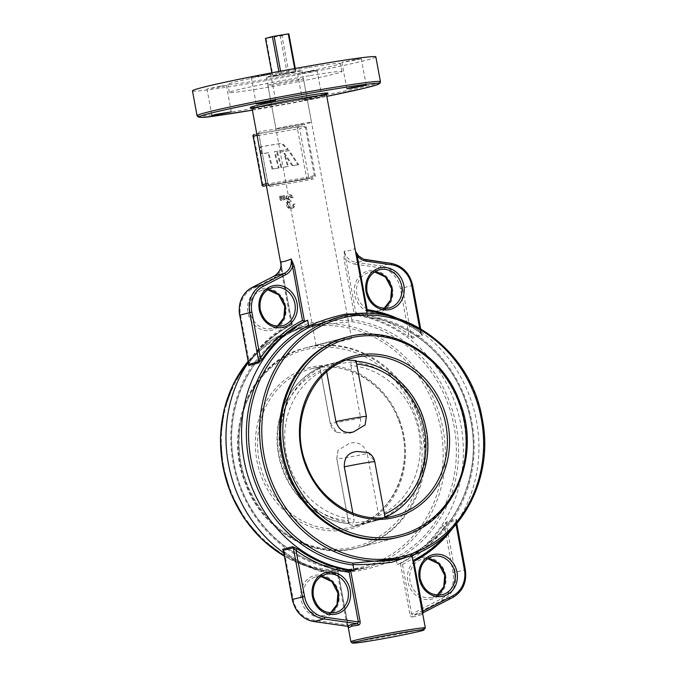 <?xml version="1.0" encoding="UTF-8"?>
<svg xmlns="http://www.w3.org/2000/svg" width="677" height="677" viewBox="0 0 677 677"><rect width="100%" height="100%" fill="white"/><g stroke="black" fill="none" stroke-linecap="round" stroke-linejoin="round"><path stroke-width="0.51" stroke-dasharray="3.38 2.54" d="M266.027 183.789L267.838 183.323L268.32 185.024A1.642 1.489 83.9 0 1 268.447 185.007L268.447 185.007A1.642 1.489 83.9 0 1 270.081 186.344C269.158 186.403 268.439 185.371 267.914 183.255L258.927 134.765C258.665 132.633 258.986 131.507 259.9 131.389A1.642 1.489 -96.1 0 1 258.732 133.301L258.927 134.765M356.398 256.008L354.63 248.408C353.656 249.915 350.187 250.82 344.238 251.125L344.034 259.198L354.215 314.103L350.889 314.45L351.922 320.272C339.431 320.162 326.5 320.949 313.121 322.624C300.393 325.315 293.742 327.803 293.166 330.08L293.065 330.96L304.523 326.145L351.981 321.795A124.627 111.536 -104.6 0 1 454.064 426.273A124.627 111.536 -104.6 0 1 395.673 557.552L367.433 567.343L345.879 570.33L336.215 567.538C287.285 561.715 243.178 516.669 234.03 462.992C223.342 409.602 248.552 353.047 292.396 331.713L304.523 326.145L301.493 326.94A124.627 111.536 75.4 0 0 248.137 361.306M248.865 364.302L249.034 361.154A1.642 0.575 34.1 0 1 249.686 362.263A1.642 0.575 34.1 0 1 249.534 362.364A131.609 117.781 -104.6 0 1 292.185 324.545L293.166 330.08L292.261 331.772A124.627 111.536 -104.6 0 0 233.87 463.051A124.627 111.536 -104.6 0 0 335.953 567.521L337.391 568.688C338.965 571.642 346.209 572.344 359.115 570.787C372.308 567.986 384.646 564.017 396.147 558.88L397.264 564.677A131.609 117.781 -104.6 0 0 460.935 425.063A131.609 117.781 -104.6 0 0 350.889 314.45M412.784 616.933L422.313 614.445A1.642 1.625 -84.3 0 1 423.218 612.677L413.275 615.266A1.642 1.185 70.5 0 0 412.784 616.933C411.379 617.212 410.406 616.366 409.873 614.42L411.658 614.073L402.46 564.423L400.454 563.628L409.873 614.42M308.873 67.438A57.249 2.048 -10.5 0 1 340.446 63.452A57.249 2.048 -10.5 0 1 259.435 80.335A57.249 2.048 -10.5 0 1 227.861 84.32A57.249 2.048 -10.5 0 1 308.873 67.438M310.379 75.562A57.249 2.048 -10.5 0 1 341.944 71.576A57.249 2.048 -10.5 0 1 260.941 88.459A57.249 2.048 -10.5 0 1 229.368 92.444A57.249 2.048 -10.5 0 1 310.379 75.562M220.956 86.123L226.397 85.437L221.861 86.58L206.993 89.034L220.956 86.123M311.581 70.983L317.022 70.298L312.486 71.449L297.618 73.895L311.581 70.983M307.959 99.637L321.922 96.735L307.053 99.18L302.517 100.331L307.959 99.637M355.874 59.432L361.315 58.747L356.779 59.889L341.91 62.343L355.874 59.432M265.249 74.572L270.69 73.878L266.154 75.029L251.277 77.474L265.249 74.572M423.497 432.476A103.31 92.453 -104.6 0 1 358.311 547.685A103.31 92.453 -104.6 0 1 240.97 462.966A103.31 92.453 -104.6 0 1 306.156 347.758A103.31 92.453 -104.6 0 1 423.497 432.476M346.616 337.205L305.056 348.046C252.529 359.876 222.496 428.27 245.362 483.446C262.498 530.971 313.485 560.48 357.202 547.972A103.31 92.453 75.4 0 0 416.719 412.598A103.31 92.453 75.4 0 0 305.056 348.046A103.31 92.453 75.4 0 0 245.531 483.429A103.31 92.453 75.4 0 0 357.202 547.972L398.761 537.132A103.31 92.453 75.4 0 0 463.957 421.923A103.31 92.453 75.4 0 0 346.616 337.205L316.1 345.482L325.84 342.968L343.315 340.87L351.659 338.889L348.79 338.229L341.453 338.898L333.329 340.666M375.845 56.893A93.257 3.334 -10.5 0 1 243.889 84.388A93.257 3.334 -10.5 0 1 192.463 90.879M347.326 626.284L346.971 624.879L347.876 624.761L348.291 626.707M283.35 550.359L284.662 553.397A133.251 119.254 75.4 0 0 337.764 575.222L338.407 573.961A131.609 117.781 -104.6 0 1 284.721 552.229L283.299 551.019M348.41 626.987L338.407 573.961M283.629 552.813A131.609 117.781 -104.6 0 0 338.466 574.502L337.29 568.358L342.968 570.11C346.759 570.889 358.505 569.907 367.425 567.343L364.395 568.13A124.627 111.536 75.4 0 0 443.046 429.15A124.627 111.536 75.4 0 0 301.493 326.94L272.357 339.736L248.12 361.23M361.882 313.586L368.965 317.369L359.047 314.56L337.484 317.555C354.096 312.452 368.576 315.355 367.645 316.557L367.459 315.812A126.277 113.008 -104.6 0 1 471.801 421.788A126.277 113.008 -104.6 0 1 411.828 555.199L411.861 555.352M395.114 317.682A131.609 117.781 -104.6 0 1 476.506 421.001A131.609 117.781 -104.6 0 1 450.62 530.48M422.313 614.445L412.742 560.344A131.609 117.781 75.4 0 0 455.393 522.526A1.642 0.575 -145.9 0 0 455.24 522.627L455.24 522.627A1.642 0.575 -145.9 0 0 455.892 523.736L456.061 520.588L465.158 569.696L455.215 572.285L446.118 523.177L444.527 526.698A1.642 0.575 -145.9 0 0 442.606 525.868L446.329 521.959L456.273 519.361C456.95 519.589 456.653 520.638 455.393 522.526M442.606 525.868A131.609 117.781 -104.6 0 1 399.955 563.679L397.264 564.677M284.467 195.585A37.853 1.354 -10.5 0 1 283.511 195.738L284.391 199.69A37.853 1.354 169.5 0 0 285.059 199.588L284.467 195.585L282.512 195.991L283.511 195.738M281.649 196.025A37.853 1.354 -10.5 0 1 280.743 196.161L281.624 200.121A37.853 1.354 169.5 0 0 282.25 200.028L281.649 196.025L279.381 196.516L280.743 196.161M291.948 208.364C294.072 207.831 295.13 206.341 295.13 203.895A37.853 1.354 -10.5 0 1 294.038 204.082L293.429 206.028L291.592 207.06C289.917 207.323 288.783 206.57 288.19 204.801C288.148 202.965 288.977 201.907 290.695 201.611L291.195 201.484L290.949 200.164L287.615 198.53L289.536 196.127L292.371 197.701A37.853 1.354 169.5 0 0 293.463 197.515C292.65 195.594 291.305 194.688 289.426 194.781L289.299 194.798C287.378 195.221 286.489 196.525 286.625 198.7L288.419 201.145L287.412 202.448L287.183 204.852C287.911 207.441 289.468 208.618 291.855 208.389L291.144 208.567L291.855 208.389M292.185 324.545L292.092 324.266A131.609 117.781 -104.6 0 0 248.341 362.423M274.303 276.03A1.642 0.719 -117.3 0 0 274.405 277.638C277.578 275.954 279.829 273.288 281.133 269.658L282.038 269.548L280.837 261.711M367.036 313.51L367.459 315.812M420.205 332.661C422.067 334.023 422.744 335.005 422.22 335.606L412.276 338.195L407.419 335.995A1.642 0.499 -54.1 0 0 408.891 334.455L411.633 337.121L402.527 288.013L412.471 285.415L421.576 334.531L420.256 331.493A1.642 0.499 -54.1 0 0 420.002 332.635A1.642 0.499 -54.1 0 0 420.205 332.661A131.609 117.781 75.4 0 0 366.511 310.929L354.63 248.408C356.229 254.797 359.952 258.589 365.783 259.773L366.02 259.807M366.511 310.929L356.28 256.008M291.592 207.06L290.882 207.247C289.181 207.509 288.021 206.764 287.412 205.004C287.48 202.973 288.504 201.856 290.484 201.67L290.238 200.35L286.862 198.725L288.825 196.313L291.626 197.896L292.667 197.718C291.855 195.729 290.492 194.815 288.597 194.984C286.642 195.425 285.711 196.728 285.821 198.911L287.674 201.34L286.616 202.651L286.346 205.072C287.116 207.653 288.715 208.821 291.144 208.567C293.293 208.076 294.351 206.587 294.317 204.107L293.268 204.285L292.692 206.223L290.882 207.247L291.702 207.044M312.122 177.696L307.595 178.88A1.642 1.472 75.4 0 0 308.627 177.044L262.871 184.753L253.883 136.255L297.482 128.977L306.469 177.476A1.642 0.728 80.5 0 0 307.451 178.906A1.642 1.642 0 0 0 307.595 178.88A1.642 1.472 75.4 0 1 307.476 178.906A1.642 0.728 80.5 0 1 307.451 178.906L266.391 185.769L307.476 178.906L311.919 177.746L314.348 175.555L308.627 177.044L299.64 128.545L305.361 127.056L302.331 126.015L301.68 124.407C303.897 124.018 305.429 124.83 306.283 126.853L315.27 175.351C315.203 177.569 314.06 178.906 311.869 179.371L312.122 177.696L268.777 185.058L267.914 183.255M277.849 84.05A18.084 0.643 169.5 0 0 303.44 78.718A18.084 0.643 169.5 0 0 293.463 79.971A18.084 0.643 169.5 0 0 267.88 85.302A18.084 0.643 169.5 0 0 277.849 84.05M298.675 164.663L292.913 165.62L284.662 153.281L288.309 166.39L281.767 167.481L277.595 152.486L289.231 150.548L298.675 164.663L292.913 165.62M279.068 167.938L272.789 168.988L268.744 152.63L262.202 153.73L260.907 146.74L279.88 143.566A5.264 4.714 -104.6 0 1 283.925 144.963L288.317 149.363L275.014 151.589L279.068 167.938L272.789 168.988M289.257 196.186L288.546 196.372L289.257 196.186M249.534 362.364L248.62 363.93M411.828 555.199L411.853 553.93C412.242 553.27 412.479 555.258 400.395 558.745L412.521 553.177C459.006 530.726 484.055 468.662 468.941 412.987C456.924 363.1 414.789 322.954 368.703 317.352L368.965 317.369A124.627 111.536 75.4 0 1 471.057 421.839A124.627 111.536 75.4 0 1 412.665 553.117L411.277 555.555M399.955 563.679L400.454 563.628M422.126 611.221L412.742 560.344M354.215 314.103L355.789 312.63L345.829 258.859C348.359 261.847 351.422 263.615 355.019 264.174A1.642 0.685 98.1 0 1 355.84 262.371C349.84 261.229 345.972 257.48 344.238 251.125L345.829 258.859L344.034 259.198M292.21 165.806L283.951 153.467L287.598 166.576L281.057 167.668L276.885 152.672L288.52 150.734L297.965 164.85M288.52 150.734L289.231 150.548M283.951 153.467L284.662 153.281M287.598 166.576L288.309 166.39M281.057 167.668L281.767 167.481M276.885 152.672L277.595 152.486M272.078 169.165L268.033 152.816L261.491 153.907L260.196 146.926L279.169 143.752A5.264 4.714 -104.6 0 1 283.214 145.149L287.607 149.549L274.312 151.766L278.357 168.124M274.312 151.766L275.014 151.589M268.033 152.816L268.744 152.63M261.491 153.907L262.202 153.73M260.196 146.926L260.907 146.74M287.607 149.549L288.317 149.363M291.626 197.896L292.371 197.701M286.862 198.725L287.615 198.53M290.238 200.35L290.949 200.164M287.412 205.004L288.19 204.801M292.692 206.223L293.429 206.028M293.268 204.285L294.038 204.082M294.317 204.107L295.13 203.895M286.346 205.072L287.183 204.852M286.616 202.651L287.412 202.448M287.674 201.34L288.419 201.145M285.821 198.911L286.625 198.7M292.667 197.718L293.463 197.515M279.381 196.516L280.286 200.468L281.624 200.121M280.286 200.468L282.25 200.028M281.006 200.35L280.43 196.347M282.512 195.991L283.409 199.952L284.391 199.69M283.409 199.952L285.059 199.588M284.137 199.825L283.561 195.822M423.21 612.685L422.44 613.684L422.236 611.229M465.327 569.636L465.158 569.696A26.318 23.56 -104.6 0 1 452.905 597.376L442.961 599.974L413.275 615.266L411.658 614.073L441.565 598.671A24.677 22.087 -104.6 0 0 453.057 572.717L444.527 526.698A133.251 119.254 75.4 0 1 402.46 564.423M456.806 523.659L456.061 520.588L446.118 523.177A1.642 1.472 -104.6 0 1 446.329 521.959M337.764 575.222L346.971 624.879L313.324 620.09A24.677 22.087 -104.6 0 1 293.192 599.416L284.662 553.397A1.642 0.499 -54.1 0 0 284.915 552.254L284.915 552.254A1.642 0.499 -54.1 0 0 284.721 552.229M292.219 324.461L282.038 269.548L292.219 324.461L291.102 323.437L281.133 269.658L281.057 263.607M248.654 364.26L249.686 362.263C260.941 345.769 275.107 333.194 292.193 324.545M355.67 252.039L355.552 251.404M366.621 310.404L366.452 310.878M412.276 338.195A1.642 1.472 -104.6 0 1 411.633 337.121L421.576 334.531L420.002 332.635C403.5 320.78 385.662 313.553 366.502 310.955M351.922 320.272L351.981 321.795M395.673 557.552L396.147 558.88M258.707 133.301L256.761 133.809L258.732 133.301L258.851 134.825L257.04 135.298M381.549 518.311L359.369 524.7L351.871 525.25L348.9 524.32L349.518 523.659L348.333 520.791A78.304 70.078 -104.6 0 1 280.447 454.741A78.304 70.078 -104.6 0 1 320.509 370.666L320.534 367.315A81.595 73.023 75.4 0 0 278.958 454.851A81.595 73.023 75.4 0 0 349.518 523.659L349.383 523.685C315.727 521.578 284.789 491.384 278.628 454.969C271.316 418.75 289.561 380.254 320.475 367.332L324.435 365.428L352.565 361.967C351.312 362.347 350.762 363.557 350.914 365.58A78.304 70.078 -104.6 0 1 418.792 431.63A78.304 70.078 -104.6 0 1 378.739 515.713C379.323 517.651 380.254 518.514 381.549 518.311A81.595 73.023 75.4 0 0 423.125 430.775A81.595 73.023 75.4 0 0 352.565 361.967M352.878 513.183L354.012 519.31C354.164 521.332 353.614 522.534 352.353 522.923A81.595 73.023 -104.6 0 1 281.801 454.115A81.595 73.023 -104.6 0 1 323.378 366.579C324.664 366.367 325.603 367.239 326.187 369.177L326.695 371.901M320.509 370.666L330.224 423.091L336.765 432.315L347.809 433.424C356.584 432.51 360.858 427.373 360.629 418.014L350.914 365.58M367.222 453.582C364.091 444.713 358.226 441.269 349.637 443.249L337.992 450.29L336.816 458.659A18.423 0.66 169.5 0 0 336.74 458.735A18.423 0.66 169.5 0 0 346.903 457.449A18.423 0.66 169.5 0 0 367.222 453.582L378.739 515.713M368.161 452.574L374.703 461.799A18.423 0.66 169.5 0 0 374.77 461.714M366.384 416.457A18.423 0.66 -10.5 0 1 366.308 416.533L356.593 364.099L355.408 361.23L356.026 360.57M346.607 360.029L339.304 361.552L323.378 366.579M356.153 361.256L355.408 361.23A81.595 73.023 -104.6 0 1 425.968 430.039A81.595 73.023 -104.6 0 1 384.384 517.575L380.491 519.462L375.278 520.545L352.353 522.923M374.703 461.799L384.418 514.224L384.384 517.575L385.069 517.279M348.333 520.791L336.816 458.659M366.308 416.533L365.14 424.894M276.343 75.926A18.084 0.643 -10.5 0 1 266.374 77.186A18.084 0.643 -10.5 0 1 291.965 71.855A18.084 0.643 -10.5 0 1 301.934 70.594A18.084 0.643 -10.5 0 1 276.343 75.926M285.931 127.648A18.084 0.643 -10.5 0 1 275.962 128.909A18.084 0.643 -10.5 0 1 301.544 123.578A18.084 0.643 -10.5 0 1 311.522 122.317A18.084 0.643 -10.5 0 1 285.931 127.648M278.848 71.483L279.381 74.36L272.459 76.162L271.841 72.803M294.69 68.572L295.257 71.66L281.09 74.021L280.566 71.161M288.851 33.85L281.928 35.653L288.927 73.421L295.849 71.61L295.265 68.462M287.217 73.751L280.219 35.991L266.053 38.361L273.051 76.12L287.217 73.751A12.296 0.44 169.5 0 0 288.927 73.421M266.053 38.361A12.296 0.44 -10.5 0 1 265.46 38.403M281.928 35.653A12.296 0.44 -10.5 0 1 280.219 35.991M281.09 74.021A12.296 0.44 169.5 0 0 279.381 74.36M272.459 76.162A12.296 0.44 169.5 0 0 273.051 76.12M295.849 71.61A12.296 0.44 169.5 0 0 295.257 71.66M270.081 186.344A37.853 1.354 169.5 0 0 287.395 183.789A37.853 1.354 169.5 0 0 311.869 179.371M311.919 177.746A39.494 1.413 -10.5 0 1 286.379 182.358A39.494 1.413 -10.5 0 1 268.32 185.024L266.349 185.54M252.14 108.836A37.853 1.354 169.5 0 0 273.009 106.196A37.853 1.354 169.5 0 0 326.568 95.042M319.781 95.516A39.494 1.413 -10.5 0 1 272.002 104.766A39.494 1.413 -10.5 0 1 251.142 107.651M380.449 81.714A93.257 3.334 -10.5 0 1 248.493 109.209A93.257 3.334 -10.5 0 1 197.058 115.699M392.491 288.487A21.385 19.142 75.4 0 0 369.701 270.631A21.385 19.142 75.4 0 0 354.706 294.8A21.385 19.142 75.4 0 0 377.495 312.656A21.385 19.142 75.4 0 0 392.491 288.487M384.071 308.416A19.743 17.67 -104.6 0 1 379.289 310.557A19.743 17.67 -104.6 0 1 356.872 294.368A19.743 17.67 -104.6 0 1 369.329 272.357A19.743 17.67 -104.6 0 1 374.542 271.883M374.516 271.9L369.329 272.357L379.272 269.759A19.743 17.67 75.4 0 0 366.816 291.779A19.743 17.67 75.4 0 0 389.233 307.967L379.289 310.557L384.045 308.416M285.711 306.317A21.385 19.142 75.4 0 0 262.921 288.461A21.385 19.142 75.4 0 0 247.926 312.63A21.385 19.142 75.4 0 0 270.715 330.486A21.385 19.142 75.4 0 0 285.711 306.317M250.092 312.199A19.743 17.67 -104.6 0 1 262.549 290.188A19.743 17.67 -104.6 0 1 267.762 289.722L262.549 290.188L272.493 287.59A19.743 17.67 75.4 0 0 260.036 309.609A19.743 17.67 75.4 0 0 282.453 325.798L272.509 328.387A19.743 17.67 -104.6 0 1 250.092 312.199M223.588 465.869A122.986 110.063 -104.6 0 1 309.838 326.873A122.986 110.063 -104.6 0 1 440.879 429.573A122.986 110.063 -104.6 0 1 354.63 568.57A122.986 110.063 -104.6 0 1 223.588 465.869M293.09 329.691A126.277 113.008 75.4 0 0 233.125 463.102A126.277 113.008 75.4 0 0 337.459 569.078M340.523 316.76A124.627 111.536 -104.6 0 1 482.083 418.97A124.627 111.536 -104.6 0 1 403.433 557.95M338.855 593.06A21.385 19.142 75.4 0 0 316.066 575.196A21.385 19.142 75.4 0 0 301.07 599.365A21.385 19.142 75.4 0 0 323.86 617.229A21.385 19.142 75.4 0 0 338.855 593.06M303.237 598.942A19.743 17.67 -104.6 0 1 315.694 576.922A19.743 17.67 -104.6 0 1 320.906 576.457L315.694 576.922L325.637 574.333A19.743 17.67 75.4 0 0 313.18 596.344A19.743 17.67 75.4 0 0 335.597 612.533L325.654 615.131A19.743 17.67 -104.6 0 1 303.237 598.942M445.635 575.222A21.385 19.142 75.4 0 0 422.846 557.366A21.385 19.142 75.4 0 0 407.85 581.535A21.385 19.142 75.4 0 0 430.64 599.39A21.385 19.142 75.4 0 0 445.635 575.222M437.215 595.159A19.743 17.67 -104.6 0 1 432.434 597.3A19.743 17.67 -104.6 0 1 410.008 581.103A19.743 17.67 -104.6 0 1 422.473 559.092A19.743 17.67 -104.6 0 1 427.686 558.627M427.661 558.643L422.473 559.092L432.417 556.502A19.743 17.67 75.4 0 0 419.96 578.513A19.743 17.67 75.4 0 0 442.377 594.702L432.434 597.3L437.181 595.159M425.325 627.909A37.853 1.354 -10.5 0 1 371.775 639.071A37.853 1.354 -10.5 0 1 350.898 641.703M418.911 614.961A1.642 1.472 -104.6 0 1 419.672 613.235M330.435 612.99A19.743 17.67 -104.6 0 1 325.654 615.131L330.41 612.99M277.291 326.255A19.743 17.67 -104.6 0 1 272.509 328.387L277.265 326.246M347.876 624.769L338.458 573.978M301.68 124.407A37.853 1.354 -10.5 0 1 277.206 128.833A37.853 1.354 -10.5 0 1 259.9 131.389M396.257 559.261A126.277 113.008 75.4 0 0 456.23 425.841A126.277 113.008 75.4 0 0 351.896 319.874M353.732 314.263A131.609 117.781 -104.6 0 1 407.419 335.995M284.23 556.062A124.627 111.536 75.4 0 0 364.395 568.13L344.238 571.244L323.708 570.246L303.482 565.168L284.255 556.172M252.377 110.156A91.607 3.275 169.5 0 0 326.813 96.362L252.377 110.156M397.56 318.427A133.251 119.254 -104.6 0 1 420.256 331.493L419.63 328.108M355.019 264.174L380.237 267.762A24.677 22.087 -104.6 0 1 400.369 288.436L408.891 334.455A133.251 119.254 75.4 0 0 355.789 312.63M412.471 285.415A26.318 23.56 -104.6 0 0 391.001 263.37L381.058 265.959L355.84 262.371C360.79 261.737 364.108 260.873 365.783 259.773M291.102 323.437A133.251 119.254 75.4 0 0 249.034 361.154L240.504 315.135A24.677 22.087 -104.6 0 1 251.996 289.181L274.405 277.638M400.369 288.436L402.527 288.013A26.318 23.56 75.4 0 0 381.058 265.959A1.642 0.685 98.1 0 0 380.237 267.762M456.044 524.565L455.892 523.736A133.251 119.254 -104.6 0 1 452.388 528.644M441.565 598.671A1.642 0.719 62.7 0 0 442.961 599.974A26.318 23.56 75.4 0 0 455.215 572.285L453.057 572.717M267.838 183.323L259.02 134.765L267.838 183.323M258.732 133.301A39.494 1.413 169.5 0 0 302.331 126.015L254.29 134.461A1.642 0.728 -99.5 0 0 253.883 136.255L252.97 136.373M306.283 126.853L305.361 127.056L314.348 175.555L315.27 175.351M279.169 143.752L279.88 143.566M283.214 145.149L283.925 144.963M456.273 519.361A1.642 1.472 75.4 0 0 456.061 520.588M292.286 599.526L293.192 599.416M313.806 621.528A1.642 0.685 98.1 0 1 313.324 620.09M251.954 287.539A1.642 0.719 -117.3 0 0 251.996 289.181M239.599 315.254L240.504 315.135M421.576 334.531A1.642 1.472 75.4 0 0 422.22 335.606M261.957 184.863L262.871 184.753A1.642 0.728 -99.5 0 0 263.802 186.192M297.482 128.977A1.642 0.728 80.5 0 1 297.888 127.174A1.642 1.472 75.4 0 1 299.64 128.545L297.482 128.977M326.187 369.177A78.304 70.078 75.4 0 0 286.126 453.26A78.304 70.078 75.4 0 0 354.012 519.31M360.629 418.014A18.423 0.66 -10.5 0 1 340.311 421.889A18.423 0.66 -10.5 0 1 330.148 423.176A18.423 0.66 -10.5 0 1 330.224 423.091M399.379 419.664A83.237 74.495 75.4 0 0 300.723 370.564A83.237 74.495 75.4 0 0 261.449 476.726A83.237 74.495 75.4 0 0 360.105 525.826A83.237 74.495 75.4 0 0 399.379 419.664M263.522 475.982A81.595 73.023 -104.6 0 1 310.531 369.058A81.595 73.023 -104.6 0 1 398.728 420.036A81.595 73.023 -104.6 0 1 351.718 526.96A81.595 73.023 -104.6 0 1 263.522 475.982M246.191 483.048A101.668 90.98 -104.6 0 1 294.156 353.377A101.668 90.98 -104.6 0 1 414.646 413.342A101.668 90.98 -104.6 0 1 366.672 543.013A101.668 90.98 -104.6 0 1 246.191 483.048M347.724 336.918A103.31 92.453 -104.6 0 1 459.387 401.461A103.31 92.453 -104.6 0 1 399.87 536.844M353.208 357.93A81.595 73.023 75.4 0 0 306.199 464.854A81.595 73.023 75.4 0 0 394.395 515.832L351.718 526.96C392.88 517.753 416.651 463.787 398.55 420.062C384.968 382.437 344.771 359.242 310.531 369.058L353.208 357.93M250.998 107.609L272.027 104.766C294.681 101.068 326.39 94.425 327.194 93.494M341.944 71.576L340.446 63.452M231.297 111.866L226.397 85.437M321.922 96.735L317.022 70.298M366.215 85.175L361.315 58.747M275.59 100.314L270.69 73.878M398.761 537.132L358.311 547.685M348.105 626.631L338.407 574.299M292.083 324.385L281.048 264.834M351.659 338.889L303.44 78.718M316.1 345.482L267.88 85.302M319.451 344.288L306.156 347.758M256.177 103.911L251.277 77.474M346.81 88.772L341.91 62.343M302.517 100.331L297.618 73.895M211.884 115.462L206.993 89.034M229.368 92.444L227.861 84.32M412.725 560.344C429.819 551.696 443.985 539.12 455.24 522.627L456.281 520.858M283.206 550.621L284.915 552.254C301.426 564.11 319.256 571.337 338.424 573.935M282.038 269.548L280.955 262.6M420.671 328.717L421.678 334.142M319.789 367.281L330.148 423.176C330.985 427.212 333.194 430.259 336.765 432.315M337.992 450.29L336.74 458.735L348.9 524.32M324.435 365.428L339.304 361.552M365.622 523.338L380.491 519.462M266.374 77.186L275.962 128.909M301.934 70.594L311.522 122.317"/><path stroke-width="1.02" d="M411.277 555.555L391.797 562.265C378.409 563.941 365.478 564.728 353.005 564.618L353.03 565.016A126.277 113.008 -104.6 0 1 248.696 459.048A126.277 113.008 -104.6 0 1 308.661 325.629L309.254 327.338A124.627 111.536 75.4 0 0 250.854 458.617A124.627 111.536 75.4 0 0 352.945 563.095L400.395 558.745L403.433 557.95A124.627 111.536 -104.6 0 1 261.881 455.739A124.627 111.536 -104.6 0 1 340.523 316.76C401.063 298.895 471.26 349.611 482.244 418.911C494.972 480.509 458.473 545.061 403.433 557.95M283.299 551.019L282.707 549.284A1.642 1.472 75.4 0 1 283.35 550.359L292.286 599.526L302.391 596.877L293.293 547.769L283.35 550.359L292.447 599.475A26.318 23.56 75.4 0 0 313.925 621.52A1.642 0.685 98.1 0 1 313.806 621.528L347.326 626.284A1.642 1.608 -136.3 0 1 348.816 627.613L352.032 626.132A1.642 1.472 75.4 0 0 350.694 624.753L357.27 623.686L323.868 618.93L313.925 621.52L347.326 626.284L350.694 624.753M217.334 114.777L231.297 111.866L216.428 114.32L211.884 115.462L217.334 114.777M352.252 88.086L366.215 85.175L351.346 87.629L346.81 88.772L352.252 88.086M261.627 103.226L275.59 100.314L260.721 102.769L256.177 103.911L261.627 103.226M347.724 336.918L346.616 337.205A103.31 92.453 75.4 0 0 281.42 452.414A103.31 92.453 75.4 0 0 398.761 537.132L399.87 536.844A103.31 92.453 -104.6 0 1 288.207 472.292A103.31 92.453 -104.6 0 1 347.724 336.918C391.441 324.41 442.428 353.919 459.565 401.444C482.43 456.62 452.397 525.013 399.87 536.844M197.058 115.699L192.463 90.879A93.257 3.334 -10.5 0 1 324.418 63.384A93.257 3.334 -10.5 0 1 375.845 56.893L380.449 81.714A93.257 3.334 -10.5 0 0 329.014 88.205A93.257 3.334 -10.5 0 0 197.058 115.699C198.623 119.973 216.86 115.268 249.475 110.647L252.377 110.156A91.607 3.275 169.5 0 1 249.5 110.639A91.607 3.275 169.5 0 1 208.127 113.838A91.607 3.275 169.5 0 1 328.607 90.007A91.607 3.275 169.5 0 1 379.128 83.686A91.607 3.275 169.5 0 1 326.813 96.362L364.302 88.23L377.326 84.667L380.042 83.212L380.449 81.714M282.707 549.284L292.65 546.694L297.508 548.895A131.609 117.781 75.4 0 0 351.194 570.626L354.037 570.44L353.03 565.016M351.194 570.626L349.129 572.26A133.251 119.254 -104.6 0 1 296.027 550.435L304.557 596.454A24.677 22.087 75.4 0 0 324.689 617.128L358.336 621.918L357.27 623.686A1.642 1.193 84.3 0 1 358.345 625.133C359.732 624.786 360.325 623.602 360.122 621.571L358.336 621.918L349.129 572.26M358.345 625.133L352.032 626.132M348.291 626.707L348.816 627.613M340.523 316.76L309.254 327.338M450.62 530.48A131.609 117.781 -104.6 0 1 412.835 560.624L411.861 555.352M308.78 326.009C320.289 320.873 332.635 316.904 345.803 314.103L361.882 313.586M281.057 263.607L280.837 261.711C282.174 262.177 285.643 261.28 291.228 259.003L294.292 266.357L292.498 266.696C291.186 270.326 288.944 272.983 285.77 274.676A1.642 0.719 -117.3 0 0 284.374 273.373C289.604 270.343 291.889 265.553 291.228 259.003L302.467 320.466L304.972 321.211A131.609 117.781 75.4 0 0 262.312 359.022A1.642 0.575 34.1 0 1 260.4 358.192L258.809 361.713L249.703 312.605L239.76 315.194L248.679 364.167M308.661 325.629L307.654 320.213L304.972 321.211M395.114 317.682A131.609 117.781 -104.6 0 0 366.46 310.388L367.036 313.51M283.629 552.813A131.609 117.781 -104.6 0 1 248.341 362.423M354.037 570.44A131.609 117.781 -104.6 0 1 243.982 459.827A131.609 117.781 -104.6 0 1 307.654 320.213M248.62 363.93L248.645 365.529L258.589 362.931L262.312 359.022M365.783 259.773A1.642 0.685 98.1 0 1 365.902 259.765A1.642 0.685 98.1 0 1 366.384 261.212C362.787 260.653 359.724 258.885 357.194 255.889L355.67 252.039M280.837 261.711C281.624 268.219 279.491 272.975 274.43 275.962A1.642 0.719 -117.3 0 0 274.363 275.988A1.642 0.719 -117.3 0 0 274.303 276.03M452.93 595.709A1.642 0.719 62.7 0 1 452.972 597.359A1.642 0.719 62.7 0 1 452.905 597.376L423.21 612.685L423.023 611.111L452.93 595.709A24.677 22.087 75.4 0 0 464.414 569.755L456.044 524.565M422.236 611.229L423.023 611.111L413.825 561.453L412.708 560.429M292.65 546.694A1.642 1.472 -104.6 0 1 293.293 547.769L296.027 550.435A1.642 0.499 -54.1 0 1 297.508 548.895M366.46 310.912L367.154 309.668L357.194 255.889L356.398 256.008M352.945 563.095L353.005 564.618M366.384 416.457L365.14 424.894L353.496 431.943C344.948 433.949 339.084 430.504 335.902 421.61A18.423 0.66 -10.5 0 1 356.22 417.743A18.423 0.66 -10.5 0 1 366.384 416.457L356.026 360.57L346.607 360.029M344.297 466.876C344.085 457.5 348.359 452.363 357.109 451.466L368.161 452.574C371.732 454.631 373.932 457.677 374.77 461.714A18.423 0.66 169.5 0 0 364.607 463A18.423 0.66 169.5 0 0 344.297 466.876L352.878 513.183M326.695 371.901L335.902 421.61M271.841 72.803L265.46 38.403L272.382 36.6L278.848 71.483M280.566 71.161L274.092 36.262L288.258 33.892L294.69 68.572M295.265 68.462L288.851 33.85A12.296 0.44 -10.5 0 0 288.258 33.892M272.382 36.6A12.296 0.44 -10.5 0 1 274.092 36.262M327.194 93.494L326.568 95.042A37.853 1.354 169.5 0 0 305.691 97.674A37.853 1.354 169.5 0 0 252.14 108.836L250.998 107.609M251.142 107.651A39.494 1.413 -10.5 0 1 265.02 103.64A39.494 1.413 -10.5 0 1 306.106 95.872A39.494 1.413 -10.5 0 1 319.781 95.516M374.542 271.883A19.743 17.67 -104.6 0 1 391.746 288.546A19.743 17.67 -104.6 0 1 384.071 308.416M401.689 285.948A19.743 17.67 75.4 0 0 379.272 269.759C369.904 273.144 365.8 280.464 366.976 291.719C370.598 304.075 378.02 309.491 389.233 307.967A19.743 17.67 75.4 0 0 401.689 285.948M366.071 291.829A21.385 19.142 -104.6 0 1 381.066 267.66A21.385 19.142 -104.6 0 1 403.856 285.525A21.385 19.142 -104.6 0 1 388.86 309.694A21.385 19.142 -104.6 0 1 366.071 291.829M277.265 326.246L283.832 317.843L284.805 306.436L278.712 294.893L267.737 289.731A19.743 17.67 -104.6 0 1 284.966 306.376A19.743 17.67 -104.6 0 1 277.291 326.255M294.91 303.787A19.743 17.67 75.4 0 0 272.493 287.59C263.125 290.975 259.02 298.295 260.196 309.55C263.818 321.905 271.24 327.321 282.453 325.798A19.743 17.67 75.4 0 0 294.91 303.787M259.291 309.668A21.385 19.142 -104.6 0 1 274.287 285.499A21.385 19.142 -104.6 0 1 297.076 303.355A21.385 19.142 -104.6 0 1 282.081 327.524A21.385 19.142 -104.6 0 1 259.291 309.668M248.137 361.306A124.627 111.536 75.4 0 0 222.843 465.92A124.627 111.536 75.4 0 0 284.23 556.062M481.339 419.021A122.986 110.063 75.4 0 0 350.288 316.32A122.986 110.063 75.4 0 0 264.047 455.316A122.986 110.063 75.4 0 0 395.089 558.017A122.986 110.063 75.4 0 0 481.339 419.021M320.906 576.457A19.743 17.67 -104.6 0 1 338.111 593.111A19.743 17.67 -104.6 0 1 330.435 612.99L336.977 604.578L337.95 593.17L331.857 581.628L320.881 576.474M427.686 558.627A19.743 17.67 -104.6 0 1 444.891 575.281A19.743 17.67 -104.6 0 1 437.215 595.159M454.834 572.691A19.743 17.67 75.4 0 0 432.417 556.502C423.04 559.879 418.945 567.199 420.121 578.454C423.743 590.809 431.164 596.225 442.377 594.702A19.743 17.67 75.4 0 0 454.834 572.691M419.215 578.573A21.385 19.142 -104.6 0 1 434.211 554.404A21.385 19.142 -104.6 0 1 457 572.26A21.385 19.142 -104.6 0 1 441.996 596.429A21.385 19.142 -104.6 0 1 419.215 578.573M348.054 590.522A19.743 17.67 75.4 0 0 325.637 574.333C316.269 577.718 312.165 585.038 313.341 596.293C316.963 608.648 324.385 614.056 335.597 612.533A19.743 17.67 75.4 0 0 348.054 590.522M312.435 596.403A21.385 19.142 -104.6 0 1 327.431 572.234A21.385 19.142 -104.6 0 1 350.221 590.09A21.385 19.142 -104.6 0 1 335.217 614.259A21.385 19.142 -104.6 0 1 312.435 596.403M404.042 632.343A36.203 1.295 169.5 0 0 356.432 641.762A36.203 1.295 169.5 0 0 372.782 640.501A36.203 1.295 169.5 0 0 420.4 631.082A36.203 1.295 169.5 0 0 404.042 632.343M425.325 627.909L423.624 630.135C423.785 630.71 394.573 636.955 372.756 640.501L355.213 643.048L352.074 643.032L350.898 641.703A37.853 1.354 -10.5 0 1 404.457 630.541A37.853 1.354 -10.5 0 1 425.325 627.909L412.86 560.607M350.711 570.787L360.122 621.571M294.292 266.357L304.464 321.262M367.154 309.668A133.251 119.254 -104.6 0 1 397.56 318.427M419.63 328.108L411.726 285.474A24.677 22.087 75.4 0 0 391.602 264.8L366.384 261.212M366.02 259.807L391.001 263.37A1.642 0.685 98.1 0 1 391.12 263.361A1.642 0.685 98.1 0 1 391.602 264.8M280.955 262.625C281.742 267.804 279.55 272.256 274.363 275.988L251.954 287.539A1.642 0.719 -117.3 0 1 252.022 287.513L261.965 284.915L284.374 273.373L274.43 275.962L252.022 287.513A26.318 23.56 75.4 0 0 239.76 315.194L248.637 364.031M248.645 365.529A1.642 1.472 -104.6 0 0 248.865 364.302L258.809 361.713A1.642 1.472 75.4 0 1 258.589 362.931M285.77 274.676L263.361 286.219A24.677 22.087 75.4 0 0 251.869 312.173L260.4 358.192A133.251 119.254 -104.6 0 1 302.467 320.466M251.869 312.173L249.703 312.605A26.318 23.56 -104.6 0 1 261.965 284.915A1.642 0.719 -117.3 0 1 263.361 286.219M452.388 528.644A133.251 119.254 -104.6 0 1 413.825 561.453M324.689 617.128A1.642 0.685 98.1 0 1 323.868 618.93A26.318 23.56 -104.6 0 1 302.391 596.877L304.557 596.454M257.04 135.298L253.139 136.314L262.126 184.813L266.027 183.789M252.97 136.373A1.642 1.642 0 0 1 254.171 134.478A1.642 1.472 75.4 0 1 254.29 134.461L254.171 134.478A1.642 1.472 75.4 0 0 253.139 136.314L262.126 184.813A1.642 1.472 75.4 0 0 263.878 186.183L263.852 186.192A1.642 0.728 -99.5 0 0 263.878 186.183L266.349 185.54M464.414 569.755L465.327 569.636C466.986 582.161 462.873 591.402 452.972 597.359L423.21 612.685L422.44 613.684M412.471 285.415L411.726 285.474M263.802 186.192A1.642 0.728 -99.5 0 0 263.852 186.192A1.642 1.642 0 0 1 261.957 184.863M384.494 514.19A78.304 70.078 75.4 0 0 424.479 430.149A78.304 70.078 75.4 0 0 356.677 364.108M458.735 401.842A101.668 90.98 75.4 0 0 338.246 341.877A101.668 90.98 75.4 0 0 290.281 471.547A101.668 90.98 75.4 0 0 410.77 531.513A101.668 90.98 75.4 0 0 458.735 401.842M441.396 408.908A81.595 73.023 75.4 0 0 353.208 357.93C312.046 367.137 288.267 421.102 306.368 464.828C319.95 502.452 360.156 525.648 394.395 515.832A81.595 73.023 75.4 0 0 441.396 408.908M305.547 465.226A83.237 74.495 -104.6 0 1 344.821 359.064A83.237 74.495 -104.6 0 1 443.469 408.163A83.237 74.495 -104.6 0 1 404.194 514.325A83.237 74.495 -104.6 0 1 305.547 465.226M384.045 308.416L390.612 300.013L391.585 288.597L385.492 277.054L374.516 271.9M248.12 361.23L233.472 383.774L224.07 409.678L220.406 437.57L222.682 465.979L230.764 493.423L244.228 518.455L262.38 539.747L284.255 556.172M437.181 595.159L443.757 586.747L444.73 575.34L438.637 563.797L427.661 558.643M350.898 641.703L348.105 626.631M281.048 264.834L252.14 108.836M366.485 310.396L326.568 95.042M456.806 523.659L465.327 569.636M292.286 599.526C295.223 611.822 302.391 619.159 313.806 621.528M347.36 626.31L348.317 626.724M281.04 263.277L280.955 262.6M251.954 287.539C242.053 293.488 237.932 302.729 239.599 315.254M420.671 328.717L412.64 285.364C409.703 273.068 402.536 265.731 391.12 263.361L363.651 259.215L358.556 255.931L355.552 251.404M374.77 461.714L385.12 517.55M355.535 361.205C387.566 363.278 417.345 390.646 425.215 424.919C435.091 462.408 416.905 504.077 384.451 517.558"/></g></svg>
